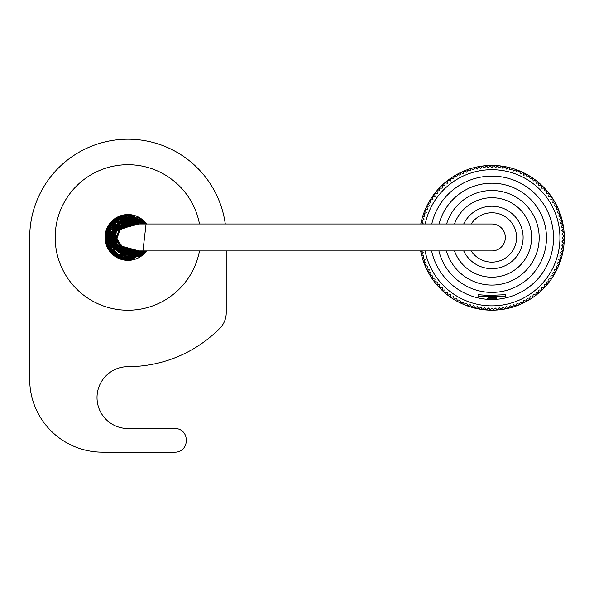 <?xml version="1.0" encoding="UTF-8"?>
<svg xmlns="http://www.w3.org/2000/svg" width="594" height="594" viewBox="0 0 594 594"><rect width="100%" height="100%" fill="white"/><g stroke="black" fill="none" stroke-linecap="round" stroke-linejoin="round"><path stroke-width="0.89" d="M114.575 238.914L105.079 238.914M114.538 238.55L105.056 238.55M105.056 236.367L114.538 236.367M491.877 223.997A13.462 13.462 0 0 1 505.346 237.459A13.462 13.462 0 0 1 491.877 250.928L127.955 250.928A13.462 13.462 0 0 1 114.493 237.459A13.462 13.462 0 0 1 127.955 223.997L491.877 223.997M127.955 219.995L139.078 223.997L112.066 230.249L126.633 254.878L139.063 250.928L117.961 251.782L111.293 232.209L127.955 219.995L127.955 214.894L146.057 223.997L117.545 217.441L106.564 244.617L124.488 259.749L146.057 250.928L129.641 259.964L111.293 252.673L105.702 233.754L122.654 215.518L146.072 223.997L129.284 214.946L111.457 222.067L105.45 238.988L113.647 254.9L146.065 250.928L117.07 257.224L106.987 229.136L125.364 215.043L146.065 223.997L122.416 215.6L105.806 233.145L114.865 255.843L140.117 256.467L146.072 250.928L114.516 255.606L109.831 224.02L128.007 214.902L146.079 223.997L114.894 219.067L105.48 235.528L111.835 253.244L129.344 259.979L146.065 250.928L115.496 256.266L105.532 239.946L111.568 221.956L129.076 214.924L146.065 223.997L123.158 215.414L105.784 233.308L119.038 258.182L146.065 250.928L131.764 259.704L106.371 244.067L118.711 216.877L146.065 223.997L117.048 217.708L107.165 246.213L125.512 259.89L146.065 250.928L121.146 258.969L106.445 244.275L109.771 224.101L127.621 214.909L146.065 223.997L120.411 216.201L106.757 229.774L108.45 248.789L124.087 259.682L142.664 254.574L146.072 250.928L144.862 252.405L127.398 260.009L110.454 251.693L105.769 233.375L116.751 217.879L146.065 223.997L119.602 216.506L106.148 231.675L110.18 251.351L128 260.024L146.065 250.928L113.528 254.811L105.398 237.749L112.957 220.619L130.264 215.006L146.057 223.997L118.08 217.181L106.341 243.926L124.109 259.689L146.05 250.928L142.501 254.715L146.072 223.997L141.439 219.372L120.656 216.112L106.281 231.2L110.365 251.589L129.737 259.949L146.072 250.928L130.309 259.882L113.164 254.522L105.435 238.276L112.073 221.436L129.722 214.961L146.065 223.997L130.071 214.991L112.838 220.723L105.39 237.749L113.439 254.729L130.621 259.868L146.057 250.928L122.245 259.288L106.363 244.023L110.172 223.589L128.245 214.894L146.065 223.997L120.976 216.001L105.398 237.585L121.169 258.977L146.065 250.928L125.193 259.853L105.754 233.442L123.233 215.399L146.079 223.997L143.837 221.428L125.624 215.028L109.199 224.926L106.333 243.852L119.186 258.249L146.057 250.928L127.138 260.009L108.85 249.458L115.414 218.703L146.065 223.997L132.38 215.332L108.242 226.47L111.442 252.829L129.21 259.986L146.072 250.928L128.163 260.024L110.098 251.247L114.308 219.468L146.094 223.997M420.663 250.928A72.423 72.423 0 0 0 564.293 238.803A72.423 72.423 0 0 0 420.79 223.997M421.94 223.997L423.18 223.188L421.725 220.953L424.034 219.617L422.698 217.3L425.081 216.09L423.871 213.706L426.306 212.622L425.222 210.179L427.717 209.229L426.759 206.734L429.299 205.91L428.474 203.363L431.051 202.673L430.36 200.096L432.974 199.539L432.417 196.926L435.06 196.51L434.637 193.874L437.295 193.592L437.013 190.934L439.686 190.793L439.545 188.127L442.218 188.127L442.218 185.454L444.884 185.595L445.025 182.93L447.676 183.212L447.958 180.554L450.594 180.97L451.017 178.334L453.623 178.891L454.18 176.277L456.764 176.967L457.454 174.384L459.994 175.215L460.818 172.676L463.313 173.626L464.27 171.139L466.706 172.223L467.797 169.78L470.173 170.998L471.391 168.614L473.7 169.951L475.037 167.634L477.279 169.09L478.734 166.855L480.895 168.421L482.462 166.261L484.541 167.939L486.219 165.867L488.201 167.657L489.991 165.667L491.877 167.56L493.77 165.667L495.552 167.657L497.542 165.867L499.22 167.939L501.299 166.261L502.866 168.421L505.026 166.855L506.482 169.09L508.724 167.634L510.06 169.951L512.37 168.614L513.587 170.998L515.963 169.78L517.047 172.223L519.49 171.139L520.448 173.626L522.943 172.676L523.767 175.215L526.306 174.384L526.997 176.967L529.581 176.277L530.13 178.891L532.744 178.334L533.167 180.97L535.803 180.554L536.078 183.212L538.736 182.93L538.877 185.595L541.542 185.454L541.542 188.127L544.215 188.127L544.074 190.793L546.74 190.934L546.465 193.592L549.123 193.874L548.7 196.51L551.343 196.926L550.787 199.539L553.4 200.096L552.71 202.673L555.286 203.363L554.462 205.91L557.001 206.734L556.043 209.229L558.538 210.179L557.454 212.622L559.89 213.706L558.679 216.09L561.055 217.3L559.726 219.617L562.035 220.953L560.58 223.188L562.822 224.643L561.248 226.804L563.409 228.378L561.731 230.45L563.81 232.135L562.021 234.118L564.003 235.907L562.117 237.793L564.003 239.679L562.021 241.468L563.81 243.458L561.731 245.136L563.409 247.208L561.248 248.782L562.822 250.943L560.58 252.398L562.035 254.64L559.726 255.969L561.055 258.286L558.679 259.496L559.89 261.88L557.454 262.964L558.538 265.407L556.043 266.364L557.001 268.852L554.462 269.683L555.286 272.223L552.71 272.913L553.4 275.49L550.787 276.047L551.343 278.66L548.7 279.076L549.123 281.719L546.465 281.994L546.74 284.652L544.074 284.793L544.215 287.459L541.542 287.459L541.542 290.132L538.877 289.991L538.736 292.656L536.078 292.382L535.803 295.032L533.167 294.617L532.744 297.252L530.13 296.703L529.581 299.309L526.997 298.619L526.306 301.203L523.767 300.378L522.943 302.918L520.448 301.96L519.49 304.455L517.047 303.363L515.963 305.806L513.587 304.596L512.37 306.972L510.06 305.635L508.724 307.952L506.482 306.497L505.026 308.739L502.866 307.165L501.299 309.326L499.22 307.647L497.371 309.934L495.188 307.952L493.577 309.726L491.877 308.034L490.184 309.726L488.572 307.952L486.389 309.934L484.541 307.647L482.462 309.326L480.895 307.165L478.734 308.739L477.279 306.497L475.037 307.952L473.7 305.635L471.391 306.972L470.173 304.596L467.797 305.806L466.706 303.363L464.27 304.455L463.313 301.96L460.818 302.918L459.994 300.378L457.454 301.203L456.764 298.619L454.18 299.309L453.623 296.703L451.017 297.252L450.594 294.617L447.958 295.032L447.676 292.382L445.025 292.656L444.884 289.991L442.218 290.132L442.218 287.459L439.545 287.459L439.686 284.793L437.013 284.652L437.295 281.994L434.637 281.719L435.06 279.076L432.417 278.66L432.974 276.047L430.36 275.49L431.051 272.913L428.474 272.223L429.299 269.683L426.759 268.852L427.717 266.364L425.222 265.407L426.306 262.964L423.871 261.88L425.081 259.496L422.698 258.286L424.034 255.969L421.725 254.64L423.18 252.398L420.938 250.943M425.104 250.928A68.05 68.05 0 0 0 500.668 305.279A68.05 68.05 0 0 0 559.793 233.39A68.05 68.05 0 0 0 425.237 223.997M431.623 250.928A61.672 61.672 0 0 0 488.068 299.346L487.511 298.203A1.455 1.455 0 0 0 488.966 299.658L494.795 299.658A1.455 1.455 0 0 0 495.693 299.346A61.672 61.672 0 0 0 499.866 176.641A61.672 61.672 0 0 0 431.771 223.997M438.892 250.928A54.589 54.589 0 0 0 546.443 239.486A54.589 54.589 0 0 0 439.063 223.997M446.428 250.928A47.312 47.312 0 0 0 538.981 233.368A47.312 47.312 0 0 0 446.629 223.997M454.492 250.928A39.739 39.739 0 0 0 531.355 232.893A39.739 39.739 0 0 0 454.492 223.997M495.693 299.346L496.25 298.203A1.455 1.455 0 0 1 494.795 299.658M496.25 297.772L488.164 297.691M486.501 296.748L497.26 296.748M505.709 296.02L505.709 294.661L488.305 295.47L478.059 294.661L478.051 296.02L505.709 296.02L504.982 296.748L478.779 296.748L478.051 296.02M480.234 296.748L490.421 296.748M493.332 296.748L503.526 296.748M146.518 250.928A22.928 22.928 0 0 1 105.034 237.459A22.928 22.928 0 0 1 146.518 223.997M199.487 223.997A72.787 72.787 0 0 0 55.175 237.459A72.787 72.787 0 0 0 199.487 250.928M225.289 223.997A98.255 98.255 0 0 0 121.213 139.434A98.255 98.255 0 0 0 29.7 237.459L29.7 379.388A72.787 72.787 0 0 0 102.487 452.175L175.267 452.175A10.915 10.915 0 0 0 186.189 441.253L186.189 439.434A10.915 10.915 0 0 0 175.267 428.519L127.955 428.519A30.933 30.933 0 0 1 97.022 397.586A30.933 30.933 0 0 1 127.955 366.654A129.195 129.195 0 0 0 219.929 328.192A21.837 21.837 0 0 0 226.217 312.86L226.217 250.928M105.561 232.544L115.422 232.544M115.422 242.374L105.561 242.374M487.511 298.203L496.25 298.203M471.191 250.928A24.688 24.688 0 0 0 513.58 249.228A24.688 24.688 0 0 0 491.877 212.771A24.688 24.688 0 0 0 471.191 223.997M463.706 223.997A31.23 31.23 0 0 1 522.765 232.833A31.23 31.23 0 0 1 463.706 250.928M139.093 250.928L122.661 254.091L111.167 242.263L114.649 226.158L130.242 220.144L139.085 223.997L118.006 223.114L111.605 243.599L139.085 250.928L120.842 253.415L110.491 237.503L120.82 221.51L139.018 223.938L112.318 229.692L123.842 254.432L139.085 250.928L122.891 254.165L111.167 242.278L118.518 222.757L139.093 223.997L114.731 226.054L115.503 249.71L139.078 250.928L113.907 247.832L122.965 220.723L139.085 223.997L117.181 223.715L114.345 248.426L139.115 250.928L137.459 252.116L121.042 253.489L110.811 240.793L115.555 225.171L131.311 220.315L139.078 223.997L120.181 221.822L110.514 238.357L121.109 253.527L139.093 250.928L120.968 253.475L110.491 237.845L120.612 221.614L139.1 223.997L121.874 221.087L110.699 234.801L119.52 252.754L139.093 250.928L112.363 245.329L123.701 220.515L139.085 223.997L133.65 220.946L110.759 234.355L127.547 254.923L139.085 250.928L129.544 254.856L111.063 232.974L137.905 223.099L139.093 223.997L117.946 223.144L111.865 244.245L139.078 250.928L127.502 254.923L111.642 231.222L139.085 223.997L114.553 226.262L115.748 249.948L139.085 250.928L116.81 250.906L114.612 226.18L139.055 223.997L123.589 220.545L112.511 245.612L139.085 250.928L116.357 250.519L114.865 225.906L139.085 223.997L126.01 220.099L111.917 244.379L139.078 250.928L116.224 250.401L114.85 225.913L139.085 223.997L113.877 227.123L118.518 252.153L139.085 250.928L127.005 254.9L110.529 236.33L121.369 221.28L139.093 223.997L112.934 228.556L116.758 250.861L139.085 250.928L115.043 249.235L115.6 225.119L139.078 223.997L118.05 223.077L111.568 243.488L139.078 250.928M146.079 250.928L116.699 257.016L108.182 226.552L138.447 217.486L146.057 223.997M146.05 250.928L126.515 259.986L108.442 248.767L108.078 226.782L127.955 214.894"/></g></svg>
